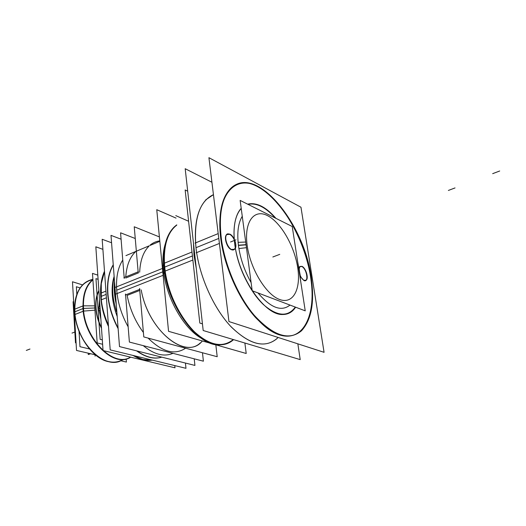 <?xml version="1.0" encoding="UTF-8"?>
<svg xmlns="http://www.w3.org/2000/svg" width="526" height="526" viewBox="0 0 526 526"><rect width="100%" height="100%" fill="white"/><g stroke="black" fill="none" stroke-linecap="round" stroke-linejoin="round"><path stroke-width="0.79" d="M100.972 299.478C101.853 308.657 104.358 317.658 108.494 326.475C104.358 317.658 101.853 308.657 100.972 299.478M100.946 296.473C100.328 286.815 101.518 278.524 104.51 271.6L101.275 283.665L100.946 296.473C101.676 306.185 104.161 315.784 108.409 325.278C104.161 315.784 101.676 306.185 100.946 296.473L106.167 294.389M133.117 355.464L142.013 359.422L152.231 360.106C146.221 361.046 139.85 359.501 133.117 355.464M107.659 293.797C108.632 305.823 112.117 317.434 118.133 328.645C112.117 317.434 108.632 305.823 107.659 293.797C106.909 281.877 108.77 272.192 113.241 264.742C108.77 272.192 106.909 281.877 107.659 293.797M161.844 357.161C154.079 359.514 145.656 357.41 136.582 350.855C145.656 357.41 154.079 359.514 161.844 357.161C154.223 359.357 145.991 357.299 137.128 350.987M112.294 295.231C112.847 302.305 114.484 309.393 117.199 316.501C114.484 309.393 112.847 302.305 112.294 295.231C111.795 288.182 112.406 281.897 114.135 276.38C112.406 281.897 111.795 288.182 112.294 295.231L113.005 294.948M116.719 290.188C115.884 277.59 117.903 267.537 122.768 260.015C117.903 267.537 115.884 277.59 116.719 290.188C117.804 302.904 121.618 315.113 128.153 326.81C121.618 315.113 117.804 302.904 116.719 290.188L162.777 271.817M143.256 345.648C154.105 354.55 164.007 357.108 172.962 353.327C164.007 357.108 154.105 354.55 143.256 345.648M200.334 342.867C183.804 359.297 148.102 329.348 141.198 289.898C148.437 331.38 186.789 361.086 202.332 340.96M139.758 290.457L127.121 295.408C129.929 309.262 135.353 321.623 143.401 332.478C135.353 321.623 129.929 309.262 127.121 295.408L139.758 290.457M185.599 348.205C174.698 355.392 162.205 352.025 148.122 338.106C162.205 352.025 174.698 355.392 185.599 348.205M139.673 272.172C140.232 260.383 143.368 251.678 149.082 246.056C143.368 251.678 140.232 260.383 139.673 272.172M149.857 245.346C152.79 242.834 156.097 241.342 159.779 240.875C156.097 241.342 152.79 242.834 149.857 245.346M125.767 276.873C126.588 265.334 129.942 256.859 135.833 251.441L136.339 251.001C130.146 256.353 126.628 264.979 125.767 276.873M138.509 272.849L125.707 278.037L138.509 272.849M233.261 339.54C222.261 348.376 208.842 345.352 192.989 330.479C178.426 315.593 166.88 289.872 164.677 267.103C163.145 246.549 167.176 232.545 176.775 225.095L174.619 226.89C170.128 231.17 167.051 237.502 165.381 245.892C164.165 252.25 163.934 259.318 164.677 267.103C167.498 302.891 194.837 342.472 216.567 344.372M194.002 255.32L196.277 268.418L194.002 255.32L193.456 243.045L194.002 255.32M218.79 238.423L195.974 247.7C193.851 225.003 197.309 208.921 206.337 199.453L213.438 194.653C199.485 201.195 193.667 218.882 195.974 247.7C199.045 275.433 213.037 307.217 230.23 325.864C248.864 344.477 264.4 348.771 276.827 338.757M220.65 237.667C224.069 265.775 238.239 298.17 255.32 317.277C273.809 336.37 289.03 340.933 300.984 330.966C311.149 320.064 314.351 302.036 310.596 276.886C303.272 221.564 254.097 163.205 230.046 189.077C221.367 198.48 218.231 214.674 220.65 237.667C225.542 280.095 255.149 327.757 279.464 334.884C303.864 342.696 316.705 313.884 310.596 276.886C304.764 239.928 281.897 199.564 258.424 186.894C234.944 173.646 215.417 195.159 220.65 237.667M303.916 280.549L300.333 276.518L303.916 280.549L305.981 280.286C308.644 278.169 305.461 267.859 301.727 266.485C306.796 268.424 309.11 283.041 303.916 280.549M235.378 248.246C240.652 281.377 265.591 315.284 282.547 314.318C287.886 314.318 292.14 311.905 295.303 307.079C287.821 317.303 277.176 316.455 263.368 304.541C250.58 292.443 239.08 269.463 235.378 248.246M300.129 277.689L299.912 275.617L300.129 277.689M231.525 249.732L234.432 249.337L235.3 247.785C234.622 249.771 233.36 250.422 231.525 249.732C227.081 248.167 223.511 237.259 226.581 234.662L229.566 234.28C223.096 230.999 225.121 247.351 231.525 249.732M234.28 239.895C232.992 237.075 231.414 235.201 229.566 234.28C231.414 235.201 232.992 237.075 234.28 239.895M298.794 268.359L298.354 266.202L298.794 268.359M275.236 217.994C265.604 207.185 256.53 202.635 248.009 204.351C256.53 202.635 265.604 207.185 275.236 217.994M241.224 208.487C238.58 211.314 236.628 215.279 235.378 220.381C234.096 225.733 233.708 231.94 234.208 239.008C233.347 224.786 235.687 214.615 241.224 208.487M298.992 267.708L299.603 266.728L301.727 266.485L300.096 266.393L298.992 267.708M163.303 269.246C165.618 296.546 182.963 327.79 201.031 338.1C182.963 327.79 165.618 296.546 163.303 269.246C162.396 259.509 163.067 251.04 165.302 243.834C163.067 251.04 162.396 259.509 163.303 269.246L164.263 268.858M98.888 308.841L100.867 319.15L98.888 308.841L99.493 299.36L98.888 308.841L100.118 308.361M95.791 307.947C95.37 301.03 96.396 295.211 98.875 290.477C96.396 295.211 95.37 301.03 95.791 307.947C96.304 314.903 98.204 321.669 101.505 328.244C98.204 321.669 96.304 314.903 95.791 307.947M83.305 308.446C84.37 339.106 113.642 368.088 130.468 357.121C113.642 368.088 84.37 339.106 83.305 308.446C82.753 295.527 85.797 286.098 92.431 280.148L92.911 279.76C85.955 285.618 82.753 295.185 83.305 308.446M74.817 311.8L74.738 307.309C75.172 296.572 78.295 288.669 84.107 283.593L88.236 280.956L92.832 279.549C80.609 282.429 74.6 293.179 74.817 311.8C75.711 331.636 88.914 353.538 103.418 359.804C110.815 363.045 117.37 362.907 123.097 359.396C106.403 372.02 75.77 343.136 74.817 311.8L83.055 308.545M77.092 325.653L79.064 331.538L77.092 325.653M102.899 249.344L95.831 246.799L103.057 350.54L174.994 367.819L174.777 365.59M152.718 360.225L142.204 359.58L132.979 355.431M108.402 325.18C103.655 314.489 101.117 303.778 100.801 293.054M105.93 291.121L100.551 293.284C100.88 304.238 103.517 315.153 108.461 326.021M107.738 290.398C108.205 303.219 111.65 315.758 118.08 328.007M132.493 355.306L144.426 360.1M113.261 265.005C108.507 273.237 106.831 283.922 108.224 297.058M106.41 297.775L101.018 299.912C99.809 288.649 100.966 279.089 104.483 271.232M101.268 299.715L101.288 283.494L104.503 271.455M111.565 242.769L102.169 239.271L110.197 349.889L185.98 368.312L185.441 363.058M112.807 292.075L112.143 292.338M113.333 297.88L112.584 298.176M121.092 239.212L110.999 235.365L119.501 346.588L194.922 365.425L194.219 358.824M162.455 268.438L115.582 287.249M163.119 275.315L116.095 293.942M176.039 218.106L156.755 209.696L168.55 331.321L246.214 353.485L244.879 343.024M233.597 339.638C228.974 343.794 223.379 345.431 216.797 344.543C194.081 342.682 165.611 299.596 164.401 263.046M191.99 252.026L164.414 263.184M164.375 263.197L163.803 263.434C165 302.674 197.48 347.817 220.387 344.8M194.239 251.112L195.494 261.389M194.114 248.969L195.133 259.127M192.871 260.028L164.572 271.311C162.146 250.672 165.309 235.944 174.06 227.127L175.362 225.989M164.533 273.356L164.756 272.547M165.184 270.962C163.908 261.619 163.987 253.19 165.414 245.675C167.373 235.957 171.154 229.02 176.749 224.878M187.69 191.181L185.152 189.965L199.814 323.049L202.444 323.858M211.925 182.259L185.191 168.715L203.187 330.519L300.208 359.62L297.854 343.84M218.198 233.597L195.047 243.091M220.644 232.591C222.952 260.83 236.858 294.922 254.334 315.383C273.369 335.904 289.083 341.045 301.477 330.808C312.253 319.006 315.192 299.504 310.294 272.304M311.688 281.081C306.204 224.904 255.34 162.172 230.526 188.86C221.163 199.15 218.277 217.014 221.86 242.447M219.401 243.439L196.139 252.809M324.075 352.315L228.948 321.557L208.921 157.688L300.964 207.224L324.075 352.315M303.943 280.325L306.257 280.187C309.012 278.004 305.527 267.274 301.753 266.281M302.259 266.511L299.886 266.629L298.913 269.799M299.498 273.592C300.727 277.32 302.378 279.641 304.442 280.542M299.189 268.753L300.721 281.528M295.625 307.204C292.449 312.056 288.176 314.489 282.81 314.489C264.216 315.824 236.746 274.835 234.372 240.172M229.546 234.037C234.057 235.319 237.89 246.53 234.727 249.225L231.506 249.469M232.13 249.732C227.626 248.588 223.695 237.226 226.87 234.537L230.171 234.32M235.28 247.194C233.59 236.713 233.643 227.692 235.431 220.124C236.674 215.075 238.594 211.136 241.197 208.303M247.647 204.167C256.491 202.115 265.946 206.856 275.999 218.382M297.723 262.079L300.188 275.203M175.776 215.621L188.196 221.078M139.949 289.287L125.306 295.033L139.949 289.287M139.587 288.485L143.789 336.936L217.205 356.727L215.831 344.813M202.471 352.755L203.398 361.191L129.383 342.064L125.51 294.014M124.248 278.412L120.572 232.801L135.254 238.508M138.423 271.732L123.899 277.636L138.423 271.732M138.22 272.751L134.235 226.778L159.391 236.91M163.106 273.277L164.763 272.613M162.383 265.801L163.915 265.183M99.993 306.559L98.592 307.112M100.249 310.222L98.849 310.767M98.092 279.319L95.962 278.629L100.137 339.316L102.314 339.862M80.13 287.906L76.355 286.749L76.822 294.461M79.051 331.367L79.978 346.693L89.453 348.948M95.015 354.754L95.107 356.135M73.088 301.714L75.494 342.82L76.079 342.959L75.494 342.82L73.088 301.714L73.66 301.885L73.088 301.714M90.617 353.728L88.296 354.563L88.21 353.17M289.997 305.073C281.357 311.951 270.693 307.907 258.003 292.943M251.119 282.646C243.854 269.628 239.508 256.188 238.074 242.335M238.081 242.355L245.701 242.045M292.232 226.515L305.238 310.846L252.197 290.746L240.145 200.406L292.232 226.515M242.262 216.278C237.831 223.609 236.707 234.372 238.889 248.561L246.451 247.687M97.803 275.137L92.477 273.389L97.172 342.926L102.623 344.28M130.685 357.174C113.254 369.12 82.457 337.311 82.95 305.823L83.2 305.823M83.371 305.823L94.673 305.862M101.459 327.599C97.994 320.472 96.159 313.226 95.942 305.869M92.892 279.503C85.258 285.868 82.056 296.414 83.279 311.136L94.956 310.143M96.225 310.038C95.443 302.503 96.33 296.131 98.901 290.937M80.3 287.663C75.652 294.428 73.844 303.384 74.87 314.515L83.292 311.208M83.7 311.05C82.49 296.888 85.455 286.565 92.602 280.082L92.911 279.819M108.33 361.632C91.563 358.43 74.337 332.156 74.554 309.255L82.95 305.922M130.507 357.128C113.057 368.404 82.898 336.804 83.371 305.757M123.518 359.363C117.732 363.039 111.065 363.229 103.523 359.929C88.263 353.393 74.607 329.559 74.712 309.097M75.027 314.377L74.725 307.204C75.783 291.036 81.832 281.745 92.878 279.339M126.155 358.942L126.398 362.066L120.895 360.783M82.536 284.901L72.476 281.772L76.52 350.447L95.39 354.84M116.792 311.182L116.424 311.524M114.767 284.665L115.963 300.313M114.517 281.357C113.794 288.564 114.379 296.25 116.279 304.416M164.717 267.083L192.424 255.958M195.974 247.7C199.104 276.025 213.648 308.512 231.289 326.994C250.422 345.358 266.044 348.856 278.162 337.468M278.162 254.965L272.843 256.984L278.162 254.965M230.539 241.986L235.983 239.803L230.539 241.986M279.76 254.36L274.434 256.379L279.76 254.36M492.671 173.659L499.7 170.996L492.671 173.659M72.003 333.103L74.863 332.018L72.003 333.103M26.3 350.421L29.982 349.027L26.3 350.421M448.369 190.451L455.036 187.927L448.369 190.451M246.076 244.853L238.423 245.432M247.148 245.195C250.126 268.497 265.926 294.593 279.53 299.458C293.186 304.679 301.135 289.136 297.69 267.524C294.422 245.971 280.766 222.222 267.425 215.588C254.058 208.618 243.965 221.808 247.148 245.195C250.126 268.497 265.926 294.593 279.53 299.458C293.186 304.679 301.135 289.136 297.69 267.524C294.422 245.971 280.766 222.222 267.425 215.588C254.058 208.618 243.965 221.808 247.148 245.195M238.39 245.208L246.05 244.649M83.476 308.44L94.811 307.986M114.622 282.778C114.162 289.03 114.668 295.638 116.141 302.601M159.819 241.316L150.074 245.432L159.819 241.316M174.619 226.89L174.06 227.127M206.337 199.453L205.87 199.656M260.929 210.827L270.016 215.384L260.929 210.827M114.142 276.479C111.229 291.319 113.129 299.393 116.391 311.431M149.062 245.859L125.944 255.616"/></g></svg>
